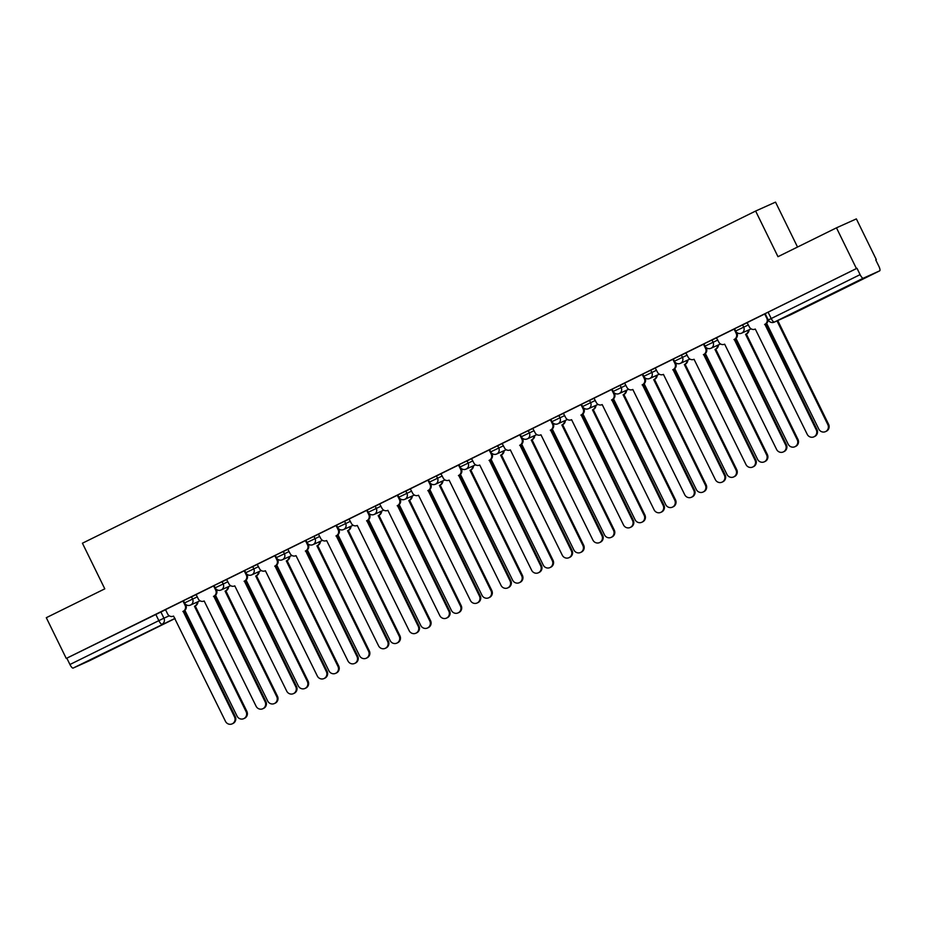 <?xml version="1.0" encoding="UTF-8"?>
<svg xmlns="http://www.w3.org/2000/svg" width="926" height="926" viewBox="0 0 926 926"><rect width="100%" height="100%" fill="white"/><g stroke="black" fill="none" stroke-linecap="round" stroke-linejoin="round"><path stroke-width="1.39" d="M196.173 594.619L183.429 600.673L184.529 602.93L197.273 596.865M226.789 579.502L214.045 585.568L215.145 587.825L227.889 581.76M257.405 564.397L244.661 570.462L245.76 572.719L258.504 566.654M288.021 549.292L275.277 555.357L276.376 557.614L289.12 551.549M318.637 534.186L305.893 540.252L306.992 542.497L319.748 536.432M349.252 519.081L336.508 525.146L337.62 527.392L350.364 521.326M379.88 503.975L367.124 510.041L368.235 512.286L380.98 506.221M410.496 488.87L397.752 494.935L398.851 497.181L411.595 491.116M441.112 473.753L428.368 479.818L429.467 482.076L442.211 476.01M471.728 458.648L458.983 464.713L460.083 466.97L472.827 460.905M502.343 443.542L489.599 449.608L490.699 451.865L503.443 445.8M532.959 428.437L520.215 434.502L521.315 436.748L534.07 430.694M563.575 413.332L550.831 419.397L551.942 421.643L564.686 415.577M594.203 398.226L581.459 404.292L582.558 406.537L595.302 400.472M624.818 383.121L612.074 389.186L613.174 391.432L625.918 385.366M655.434 368.016L642.69 374.069L643.79 376.326L656.534 370.261M686.05 352.899L673.306 358.964L674.406 361.221L687.15 355.156M716.666 337.793L703.922 343.859L705.022 346.116L717.777 340.05M747.282 322.688L734.538 328.753L735.649 331.01L748.393 324.945M845.588 287.5L825.101 297.362L845.588 287.5M116.259 647.355L95.772 657.205L116.259 647.355M875.741 259.905L876.32 259.627L875.73 259.882L878.843 266.225A4.561 1.273 63.7 0 1 879.7 270.832A4.561 1.273 63.7 0 0 879.7 270.832L863.275 278.205L774.367 322.074L879.688 270.843L790.792 314.701A4.561 4.375 65.8 0 1 790.503 314.828M797.529 247.045L775.525 202.123L755.628 211.047L777.979 256.687L836.467 227.831L856.423 268.552L66.255 658.432L46.3 617.7L104.788 588.843L82.426 543.215L755.628 211.047M836.467 227.831L856.365 218.895L876.32 259.627M89.533 660.713L175.095 618.499L89.521 660.713A4.561 1.273 -116.3 0 1 89.521 660.713A4.561 1.273 -116.3 0 1 89.533 660.713L73.108 668.086A4.561 1.273 -116.3 0 1 69.936 664.509L66.834 658.166L165.557 609.725M66.834 658.166L66.255 658.432M857.001 268.297L765.154 313.648L768.267 319.991L860.104 274.64L857.001 268.297L856.423 268.552M860.104 274.64A4.561 1.273 63.7 0 0 863.275 278.205M765.212 313.74L747.085 322.665L749.342 326.89A4.561 4.375 -114.2 0 0 755.28 329.043L807.206 434.294A5.243 5.035 -114.2 0 0 813.861 436.852A5.243 5.035 -114.2 0 0 816.234 429.838L764.888 324.297A4.561 4.375 -114.2 0 0 766.809 318.278L767.318 318.046M734.584 328.857L716.469 337.77L718.726 341.995A4.561 4.375 -114.2 0 0 724.653 344.159L776.578 449.399A5.243 5.035 -114.2 0 0 783.246 451.957A5.243 5.035 -114.2 0 0 785.607 444.943L734.272 339.414A4.561 4.375 -114.2 0 0 736.193 333.383L736.946 333.036A4.561 4.375 65.8 0 1 735.024 339.066L786.371 444.607A5.243 5.035 65.8 0 1 783.998 451.622L783.246 451.957M703.968 343.963L685.853 352.887L688.111 357.1A4.561 4.375 -114.2 0 0 694.037 359.265L745.962 464.505A5.243 5.035 -114.2 0 0 752.63 467.063A5.243 5.035 -114.2 0 0 754.991 460.048L703.656 354.519A4.561 4.375 -114.2 0 0 705.577 348.489L706.33 348.153A4.561 4.375 65.8 0 1 704.408 354.172L755.743 459.713A5.243 5.035 65.8 0 1 753.382 466.727L752.63 467.063M673.352 359.068L655.226 367.992L657.495 372.217A4.561 4.375 -114.2 0 0 663.421 374.37L715.347 479.61A5.243 5.035 -114.2 0 0 722.014 482.168A5.243 5.035 -114.2 0 0 724.375 475.165L673.04 369.624A4.561 4.375 -114.2 0 0 674.961 363.594L675.714 363.258A4.561 4.375 65.8 0 1 673.792 369.289L725.127 474.818A5.243 5.035 65.8 0 1 722.766 481.833L722.014 482.168M642.737 374.173L624.61 383.098L626.879 387.323A4.561 4.375 -114.2 0 0 632.805 389.476L684.731 494.727A5.243 5.035 -114.2 0 0 691.386 497.274A5.243 5.035 -114.2 0 0 693.759 490.271L642.424 384.73A4.561 4.375 -114.2 0 0 644.346 378.699L645.098 378.364A4.561 4.375 65.8 0 1 643.176 384.394L694.512 489.923A5.243 5.035 65.8 0 1 692.15 496.938L691.386 497.274M612.121 389.279L593.994 398.203L596.251 402.428A4.561 4.375 -114.2 0 0 602.189 404.581L654.115 509.832A5.243 5.035 -114.2 0 0 660.77 512.379A5.243 5.035 -114.2 0 0 663.143 505.376L611.808 399.835A4.561 4.375 -114.2 0 0 613.73 393.805L614.482 393.469A4.561 4.375 65.8 0 1 612.561 399.5L663.896 505.04A5.243 5.035 65.8 0 1 661.523 512.043L660.77 512.379M581.505 404.384L563.378 413.309L565.636 417.533A4.561 4.375 -114.2 0 0 571.573 419.686L623.499 524.938A5.243 5.035 -114.2 0 0 630.155 527.496A5.243 5.035 -114.2 0 0 632.527 520.481L581.181 414.941A4.561 4.375 -114.2 0 0 583.102 408.91L583.866 408.574A4.561 4.375 65.8 0 1 581.945 414.605L633.28 520.146A5.243 5.035 65.8 0 1 630.907 527.149L630.155 527.496M550.889 419.49L532.763 428.414L535.02 432.639A4.561 4.375 -114.2 0 0 540.946 434.792L592.883 540.043A5.243 5.035 -114.2 0 0 599.539 542.601A5.243 5.035 -114.2 0 0 601.9 535.587L550.565 430.046A4.561 4.375 -114.2 0 0 552.486 424.015L553.239 423.68A4.561 4.375 65.8 0 1 551.317 429.71L602.664 535.251A5.243 5.035 65.8 0 1 600.291 542.254L599.539 542.601M520.262 434.607L502.147 443.519L504.404 447.744A4.561 4.375 -114.2 0 0 510.33 449.897L562.256 555.149A5.243 5.035 -114.2 0 0 568.923 557.707A5.243 5.035 -114.2 0 0 571.284 550.692L519.949 445.151A4.561 4.375 -114.2 0 0 521.87 439.132L522.623 438.785A4.561 4.375 65.8 0 1 520.701 444.816L572.036 550.357A5.243 5.035 65.8 0 1 569.675 557.371L568.923 557.707M489.646 449.712L471.519 458.625L473.788 462.85A4.561 4.375 -114.2 0 0 479.714 465.014L531.64 570.254A5.243 5.035 -114.2 0 0 538.307 572.812A5.243 5.035 -114.2 0 0 540.668 565.798L489.333 460.268A4.561 4.375 -114.2 0 0 491.255 454.238L492.007 453.89A4.561 4.375 65.8 0 1 490.085 459.921L541.421 565.462A5.243 5.035 65.8 0 1 539.059 572.476L538.307 572.812M459.03 464.817L440.903 473.742L443.172 477.955A4.561 4.375 -114.2 0 0 449.098 480.119L501.024 585.359A5.243 5.035 -114.2 0 0 507.691 587.917A5.243 5.035 -114.2 0 0 510.052 580.915L458.717 475.374A4.561 4.375 -114.2 0 0 460.639 469.343L461.391 469.007A4.561 4.375 65.8 0 1 459.47 475.038L510.805 580.567A5.243 5.035 65.8 0 1 508.443 587.582L507.691 587.917M428.414 479.923L410.287 488.847L412.556 493.072A4.561 4.375 -114.2 0 0 418.483 495.225L470.408 600.465A5.243 5.035 -114.2 0 0 477.064 603.023A5.243 5.035 -114.2 0 0 479.436 596.02L428.101 490.479A4.561 4.375 -114.2 0 0 430.023 484.448L430.775 484.113A4.561 4.375 65.8 0 1 428.854 490.143L480.189 595.673A5.243 5.035 65.8 0 1 477.828 602.687L477.064 603.023M397.798 495.028L379.672 503.952L381.929 508.177A4.561 4.375 -114.2 0 0 387.867 510.33L439.792 615.582A5.243 5.035 -114.2 0 0 446.448 618.128A5.243 5.035 -114.2 0 0 448.821 611.125L397.485 505.584A4.561 4.375 -114.2 0 0 399.395 499.554L400.159 499.218A4.561 4.375 65.8 0 1 398.238 505.249L449.573 610.79A5.243 5.035 65.8 0 1 447.2 617.792L446.448 618.128M367.182 510.133L349.056 519.058L351.313 523.283A4.561 4.375 -114.2 0 0 357.251 525.436L409.176 630.687A5.243 5.035 -114.2 0 0 415.832 633.234A5.243 5.035 -114.2 0 0 418.205 626.231L366.858 520.69A4.561 4.375 -114.2 0 0 368.78 514.659L369.532 514.324A4.561 4.375 65.8 0 1 367.622 520.354L418.957 625.895A5.243 5.035 65.8 0 1 416.584 632.898L415.832 633.234M336.555 525.239L318.44 534.163L320.697 538.388A4.561 4.375 -114.2 0 0 326.623 540.541L378.549 645.792A5.243 5.035 -114.2 0 0 385.216 648.35A5.243 5.035 -114.2 0 0 387.577 641.336L336.242 535.795A4.561 4.375 -114.2 0 0 338.164 529.765L338.916 529.429A4.561 4.375 65.8 0 1 336.995 535.46L388.341 641A5.243 5.035 65.8 0 1 385.968 648.003L385.216 648.35M305.939 540.344L287.824 549.268L290.081 553.493A4.561 4.375 -114.2 0 0 296.007 555.646L347.933 660.898A5.243 5.035 -114.2 0 0 354.6 663.456A5.243 5.035 -114.2 0 0 356.961 656.441L305.626 550.901A4.561 4.375 -114.2 0 0 307.548 544.87L308.3 544.534A4.561 4.375 65.8 0 1 306.379 550.565L357.714 656.106A5.243 5.035 65.8 0 1 355.352 663.109L354.6 663.456M275.323 555.461L257.196 564.374L259.465 568.599A4.561 4.375 -114.2 0 0 265.392 570.752L317.317 676.003A5.243 5.035 -114.2 0 0 323.984 678.561A5.243 5.035 -114.2 0 0 326.346 671.547L275.01 566.018A4.561 4.375 -114.2 0 0 276.932 559.987L277.684 559.64A4.561 4.375 65.8 0 1 275.763 565.67L327.098 671.211A5.243 5.035 65.8 0 1 324.737 678.226L323.984 678.561M244.707 570.566L226.581 579.479L228.849 583.704A4.561 4.375 -114.2 0 0 234.776 585.869L286.701 691.109A5.243 5.035 -114.2 0 0 293.357 693.667A5.243 5.035 -114.2 0 0 295.73 686.652L244.395 581.123A4.561 4.375 -114.2 0 0 246.316 575.092L247.068 574.745A4.561 4.375 65.8 0 1 245.147 580.776L296.482 686.316A5.243 5.035 65.8 0 1 294.121 693.331L293.357 693.667M214.091 585.672L196.127 594.527M183.475 600.777L165.511 609.632M768.024 319.482A4.561 4.375 65.8 0 1 765.652 323.961L816.987 429.502A5.243 5.035 65.8 0 1 814.614 436.505L813.861 436.852M764.702 313.972L766.809 318.278M764.598 324.447L765.351 324.112M765.42 324.25A4.561 4.375 -114.2 0 0 766.878 323.834L818.804 429.085A5.243 5.035 -114.2 0 0 825.46 431.643A5.243 5.035 -114.2 0 0 827.832 424.629L777.007 320.894M777.759 320.558L828.585 424.293A5.243 5.035 65.8 0 1 826.212 431.308L825.46 431.643M736.575 332.284L736.946 333.036M734.087 329.077L736.193 333.383M733.982 339.553L734.735 339.217M705.959 347.389L706.33 348.153M703.471 344.183L705.577 348.489M703.366 354.658L704.119 354.322M749.03 329.818A4.561 4.375 65.8 0 1 746.634 333.858L745.87 334.205A4.561 4.375 -114.2 0 0 748.277 330.165M734.804 339.356A4.561 4.375 -114.2 0 0 736.263 338.951L788.188 444.191A5.243 5.035 -114.2 0 0 794.844 446.749A5.243 5.035 -114.2 0 0 797.217 439.734L745.58 334.344M746.333 334.008L797.969 439.399A5.243 5.035 65.8 0 1 795.596 446.413L794.844 446.749M718.414 344.935A4.561 4.375 65.8 0 1 716.006 348.963L715.254 349.31A4.561 4.375 -114.2 0 0 717.662 345.271M704.188 354.461A4.561 4.375 -114.2 0 0 705.635 354.056L757.561 459.296A5.243 5.035 -114.2 0 0 764.228 461.854A5.243 5.035 -114.2 0 0 766.589 454.84L714.965 349.449M715.717 349.114L767.353 454.504A5.243 5.035 65.8 0 1 764.98 461.518L764.228 461.854M675.343 362.506L675.714 363.258M672.855 359.288L674.961 363.594M672.751 369.763L673.503 369.428M644.727 377.611L645.098 378.364M642.239 374.405L644.346 378.699M642.123 384.88L642.875 384.533M614.112 392.717L614.482 393.469M611.623 389.51L613.73 393.805M611.507 399.986L612.26 399.638M687.798 360.04A4.561 4.375 65.8 0 1 685.39 364.08L684.638 364.416A4.561 4.375 -114.2 0 0 687.046 360.376M673.572 369.578A4.561 4.375 -114.2 0 0 675.019 369.161L726.945 474.401A5.243 5.035 -114.2 0 0 733.612 476.959A5.243 5.035 -114.2 0 0 735.973 469.957L684.349 364.555M685.101 364.219L736.726 469.609A5.243 5.035 65.8 0 1 734.364 476.624L733.612 476.959M657.182 375.146A4.561 4.375 65.8 0 1 654.775 379.185L654.022 379.521A4.561 4.375 -114.2 0 0 656.43 375.481M642.957 384.684A4.561 4.375 -114.2 0 0 644.403 384.267L696.329 489.518A5.243 5.035 -114.2 0 0 702.996 492.065A5.243 5.035 -114.2 0 0 705.357 485.062L653.733 379.672M654.485 379.324L706.11 484.715A5.243 5.035 65.8 0 1 703.748 491.729L702.996 492.065M626.566 390.251A4.561 4.375 65.8 0 1 624.159 394.291L623.406 394.626A4.561 4.375 -114.2 0 0 625.802 390.587M612.329 399.789A4.561 4.375 -114.2 0 0 613.788 399.372L665.713 504.624A5.243 5.035 -114.2 0 0 672.369 507.17A5.243 5.035 -114.2 0 0 674.741 500.167L623.105 394.777M623.869 394.43L675.494 499.832A5.243 5.035 65.8 0 1 673.133 506.835L672.369 507.17M583.496 407.822L583.866 408.574M580.996 404.616L583.102 408.91M580.891 415.091L581.644 414.755M595.939 405.356A4.561 4.375 65.8 0 1 593.543 409.396L592.79 409.732A4.561 4.375 -114.2 0 0 595.187 405.692M581.713 414.894A4.561 4.375 -114.2 0 0 583.172 414.478L635.097 519.729A5.243 5.035 -114.2 0 0 641.753 522.287A5.243 5.035 -114.2 0 0 644.126 515.273L592.49 409.882M593.242 409.547L644.878 514.937A5.243 5.035 65.8 0 1 642.505 521.94L641.753 522.287M552.868 422.927L553.239 423.68M550.38 419.721L552.486 424.015M550.275 430.196L551.028 429.861M565.323 420.462A4.561 4.375 65.8 0 1 562.927 424.502L562.175 424.837A4.561 4.375 -114.2 0 0 564.571 420.798M551.097 430A4.561 4.375 -114.2 0 0 552.556 429.583L604.481 534.834A5.243 5.035 -114.2 0 0 611.137 537.393A5.243 5.035 -114.2 0 0 613.51 530.378L561.874 424.988M562.626 424.652L614.262 530.042A5.243 5.035 65.8 0 1 611.889 537.045L611.137 537.393M522.252 438.033L522.623 438.785M519.764 434.826L521.87 439.132M519.66 445.302L520.412 444.966M534.707 435.567A4.561 4.375 65.8 0 1 532.311 439.607L531.547 439.954A4.561 4.375 -114.2 0 0 533.955 435.915M520.481 445.105A4.561 4.375 -114.2 0 0 521.94 444.688L573.865 549.94A5.243 5.035 -114.2 0 0 580.521 552.498A5.243 5.035 -114.2 0 0 582.894 545.483L531.258 440.093M532.01 439.757L583.646 545.148A5.243 5.035 65.8 0 1 581.273 552.162L580.521 552.498M491.637 453.138L492.007 453.89M489.148 449.932L491.255 454.238M489.044 460.407L489.796 460.072M504.091 450.684A4.561 4.375 65.8 0 1 501.684 454.712L500.931 455.06A4.561 4.375 -114.2 0 0 503.339 451.02M489.866 460.21A4.561 4.375 -114.2 0 0 491.312 459.805L543.238 565.045A5.243 5.035 -114.2 0 0 549.905 567.603A5.243 5.035 -114.2 0 0 552.266 560.589L500.642 455.198M501.394 454.863L553.03 560.253A5.243 5.035 65.8 0 1 550.657 567.268L549.905 567.603M461.021 468.255L461.391 469.007M458.532 465.037L460.639 469.343M458.416 475.513L459.18 475.177M473.475 465.79A4.561 4.375 65.8 0 1 471.068 469.829L470.315 470.165A4.561 4.375 -114.2 0 0 472.723 466.125M459.25 475.327A4.561 4.375 -114.2 0 0 460.697 474.911L512.622 580.151A5.243 5.035 -114.2 0 0 519.289 582.709A5.243 5.035 -114.2 0 0 521.651 575.706L470.026 470.304M470.778 469.968L522.403 575.359A5.243 5.035 65.8 0 1 520.042 582.373L519.289 582.709M430.405 483.36L430.775 484.113M427.916 480.154L430.023 484.448M427.8 490.618L428.553 490.282M442.86 480.895A4.561 4.375 65.8 0 1 440.452 484.935L439.7 485.27A4.561 4.375 -114.2 0 0 442.096 481.231M428.634 490.433A4.561 4.375 -114.2 0 0 430.081 490.016L482.006 595.268A5.243 5.035 -114.2 0 0 488.673 597.814A5.243 5.035 -114.2 0 0 491.035 590.811L439.41 485.409M440.163 485.074L491.787 590.464A5.243 5.035 65.8 0 1 489.426 597.478L488.673 597.814M399.789 498.466L400.159 499.218M397.3 495.26L399.395 499.554M397.185 505.735L397.937 505.388M412.232 496A4.561 4.375 65.8 0 1 409.836 500.04L409.084 500.376A4.561 4.375 -114.2 0 0 411.48 496.336M398.006 505.538A4.561 4.375 -114.2 0 0 399.465 505.121L451.39 610.373A5.243 5.035 -114.2 0 0 458.046 612.919A5.243 5.035 -114.2 0 0 460.419 605.917L408.783 500.526M409.547 500.179L461.171 605.581A5.243 5.035 65.8 0 1 458.81 612.584L458.046 612.919M369.173 513.571L369.532 514.324M366.673 510.365L368.78 514.659M366.569 520.84L367.321 520.493M381.616 511.106A4.561 4.375 65.8 0 1 379.22 515.145L378.468 515.481A4.561 4.375 -114.2 0 0 380.864 511.441M367.39 520.644A4.561 4.375 -114.2 0 0 368.849 520.227L420.774 625.478A5.243 5.035 -114.2 0 0 427.43 628.025A5.243 5.035 -114.2 0 0 429.803 621.022L378.167 515.632M378.919 515.284L430.555 620.686A5.243 5.035 65.8 0 1 428.182 627.689L427.43 628.025M338.546 528.677L338.916 529.429M336.057 525.47L338.164 529.765M335.953 535.946L336.705 535.61M351 526.211A4.561 4.375 65.8 0 1 348.604 530.251L347.84 530.586A4.561 4.375 -114.2 0 0 350.248 526.547M336.775 535.749A4.561 4.375 -114.2 0 0 338.233 535.332L390.159 640.584A5.243 5.035 -114.2 0 0 396.814 643.142A5.243 5.035 -114.2 0 0 399.187 636.127L347.551 530.737M348.303 530.401L399.939 635.792A5.243 5.035 65.8 0 1 397.567 642.794L396.814 643.142M307.93 543.782L308.3 544.534M305.441 540.576L307.548 544.87M305.337 551.051L306.089 550.715M320.384 541.316A4.561 4.375 65.8 0 1 317.977 545.356L317.224 545.692A4.561 4.375 -114.2 0 0 319.632 541.664M306.159 550.854A4.561 4.375 -114.2 0 0 307.606 550.438L359.543 655.689A5.243 5.035 -114.2 0 0 366.198 658.247A5.243 5.035 -114.2 0 0 368.571 651.233L316.935 545.842M317.687 545.507L369.324 650.897A5.243 5.035 65.8 0 1 366.951 657.9L366.198 658.247M277.314 558.887L277.684 559.64M274.825 555.681L276.932 559.987M274.721 566.156L275.473 565.821M289.769 556.422A4.561 4.375 65.8 0 1 287.361 560.462L286.609 560.809A4.561 4.375 -114.2 0 0 289.016 556.769M275.543 565.96A4.561 4.375 -114.2 0 0 276.99 565.554L328.915 670.794A5.243 5.035 -114.2 0 0 335.582 673.352A5.243 5.035 -114.2 0 0 337.944 666.338L286.319 560.948M287.072 560.612L338.696 666.002A5.243 5.035 65.8 0 1 336.335 673.017L335.582 673.352M246.698 573.993L247.068 574.745M244.209 570.786L246.316 575.092M244.094 581.262L244.858 580.926M259.153 571.539A4.561 4.375 65.8 0 1 256.745 575.567L255.993 575.914A4.561 4.375 -114.2 0 0 258.4 571.874M244.927 581.065A4.561 4.375 -114.2 0 0 246.374 580.66L298.299 685.9A5.243 5.035 -114.2 0 0 304.967 688.458A5.243 5.035 -114.2 0 0 307.328 681.443L255.703 576.053M256.456 575.717L308.08 681.108A5.243 5.035 65.8 0 1 305.719 688.122L304.967 688.458M196.127 594.515L198.222 598.809A4.561 4.375 -114.2 0 0 204.16 600.974L256.085 706.214A5.243 5.035 -114.2 0 0 262.741 708.772A5.243 5.035 -114.2 0 0 265.114 701.769L213.779 596.228A4.561 4.375 -114.2 0 0 215.7 590.198L216.452 589.862A4.561 4.375 65.8 0 1 214.531 595.893L265.866 701.422A5.243 5.035 65.8 0 1 263.493 708.436L262.741 708.772M216.082 589.11L216.452 589.862M213.593 585.892L215.7 590.198M213.478 596.367L214.23 596.031M228.537 586.644A4.561 4.375 65.8 0 1 226.129 590.684L225.377 591.019A4.561 4.375 -114.2 0 0 227.773 586.98M214.311 596.182A4.561 4.375 -114.2 0 0 215.758 595.765L267.683 701.005A5.243 5.035 -114.2 0 0 274.351 703.563A5.243 5.035 -114.2 0 0 276.712 696.56L225.076 591.158M225.84 590.823L277.464 696.213A5.243 5.035 65.8 0 1 275.103 703.228L274.351 703.563M165.499 609.621L167.606 613.926A4.561 4.375 -114.2 0 0 173.544 616.079L225.469 721.331A5.243 5.035 -114.2 0 0 232.125 723.877A5.243 5.035 -114.2 0 0 234.498 716.874L183.163 611.334A4.561 4.375 -114.2 0 0 185.073 605.303L185.837 604.967A4.561 4.375 65.8 0 1 183.915 610.998L235.25 716.527A5.243 5.035 65.8 0 1 232.877 723.542L232.125 723.877M185.466 604.215L185.837 604.967M182.966 601.009L185.073 605.303M182.862 611.473L183.614 611.137M197.909 601.75A4.561 4.375 65.8 0 1 195.513 605.789L194.761 606.125A4.561 4.375 -114.2 0 0 197.157 602.085M183.684 611.287A4.561 4.375 -114.2 0 0 185.142 610.871L237.068 716.122A5.243 5.035 -114.2 0 0 243.723 718.669A5.243 5.035 -114.2 0 0 246.096 711.666L194.46 606.275M195.212 605.928L246.848 711.318A5.243 5.035 65.8 0 1 244.487 718.333L243.723 718.669M191.439 596.738L192.55 598.983A4.561 4.375 65.8 0 1 190.629 605.014A4.561 4.375 -114.2 0 1 190.49 605.083L200.051 600.789M222.055 581.632L223.166 583.878A4.561 4.375 65.8 0 1 221.245 589.908A4.561 4.375 -114.2 0 1 221.106 589.978L230.667 585.683M252.682 566.527L253.782 568.772A4.561 4.375 65.8 0 1 251.86 574.803A4.561 4.375 -114.2 0 1 251.722 574.872L261.282 570.578M283.298 551.41L284.398 553.667A4.561 4.375 65.8 0 1 282.476 559.698A4.561 4.375 -114.2 0 1 282.337 559.767L291.898 555.473M313.914 536.304L315.014 538.562A4.561 4.375 65.8 0 1 313.092 544.592A4.561 4.375 -114.2 0 1 312.953 544.65L322.514 540.367M344.53 521.199L345.63 523.456A4.561 4.375 65.8 0 1 343.708 529.487A4.561 4.375 -114.2 0 1 343.581 529.545L353.142 525.25M375.146 506.094L376.245 508.351A4.561 4.375 65.8 0 1 374.335 514.381A4.561 4.375 -114.2 0 1 374.197 514.439L383.758 510.145M405.762 490.988L406.873 493.234A4.561 4.375 65.8 0 1 404.951 499.264A4.561 4.375 -114.2 0 1 404.812 499.334L414.373 495.04M436.389 475.883L437.489 478.129A4.561 4.375 65.8 0 1 435.567 484.159A4.561 4.375 -114.2 0 1 435.428 484.229L444.989 479.934M467.005 460.778L468.105 463.023A4.561 4.375 65.8 0 1 466.183 469.054A4.561 4.375 -114.2 0 1 466.044 469.123L475.605 464.829M497.621 445.672L498.72 447.918A4.561 4.375 65.8 0 1 496.799 453.948A4.561 4.375 -114.2 0 1 496.66 454.018L506.221 449.723M528.237 430.555L529.336 432.812A4.561 4.375 65.8 0 1 527.415 438.843A4.561 4.375 -114.2 0 1 527.276 438.901L536.837 434.618M558.853 415.45L559.952 417.707A4.561 4.375 65.8 0 1 558.031 423.738A4.561 4.375 -114.2 0 1 557.903 423.795L567.464 419.501M589.468 400.345L590.58 402.602A4.561 4.375 65.8 0 1 588.658 408.632A4.561 4.375 -114.2 0 1 588.519 408.69L598.08 404.396M620.084 385.239L621.196 387.496A4.561 4.375 65.8 0 1 619.274 393.515A4.561 4.375 -114.2 0 1 619.135 393.585L628.696 389.29M650.712 370.134L651.811 372.379A4.561 4.375 65.8 0 1 649.89 378.41A4.561 4.375 -114.2 0 1 649.751 378.479L659.312 374.185M681.328 355.028L682.427 357.274A4.561 4.375 65.8 0 1 680.506 363.305A4.561 4.375 -114.2 0 1 680.367 363.374L689.928 359.08M711.944 339.923L713.043 342.169A4.561 4.375 65.8 0 1 711.122 348.199A4.561 4.375 -114.2 0 1 710.983 348.269L720.544 343.974M742.559 324.818L743.659 327.063A4.561 4.375 65.8 0 1 741.738 333.094A4.561 4.375 -114.2 0 1 741.599 333.163L751.16 328.869M160.823 611.843L163.937 618.186L169.261 615.79M175.026 618.371L73.108 668.086M768.094 312.166L771.196 318.509A4.561 1.273 -116.3 0 0 774.367 322.074A4.561 4.375 65.8 0 1 774.229 322.144L790.642 314.771A4.561 4.561 0 0 0 790.792 314.701A4.561 1.273 63.7 0 0 790.792 314.701A4.561 1.273 63.7 0 0 790.804 314.701M155.742 614.297L158.844 620.64L163.937 618.186A4.561 4.375 -114.2 0 1 162.015 624.217A4.561 1.273 -116.3 0 1 158.844 620.64L69.936 664.509M764.888 324.297L765.652 323.961M816.234 429.838L816.987 429.502M828.585 424.293L827.832 424.629M734.272 339.414L735.024 339.066M785.607 444.943L786.371 444.607M703.656 354.519L704.408 354.172M754.991 460.048L755.743 459.713M746.634 333.858L745.87 334.205M797.969 439.399L797.217 439.734M716.006 348.963L715.254 349.31M767.353 454.504L766.589 454.84M673.04 369.624L673.792 369.289M724.375 475.165L725.127 474.818M642.424 384.73L643.176 384.394M693.759 490.271L694.512 489.923M611.808 399.835L612.561 399.5M663.143 505.376L663.896 505.04M685.39 364.08L684.638 364.416M736.726 469.609L735.973 469.957M654.775 379.185L654.022 379.521M706.11 484.715L705.357 485.062M624.159 394.291L623.406 394.626M675.494 499.832L674.741 500.167M581.181 414.941L581.945 414.605M632.527 520.481L633.28 520.146M593.543 409.396L592.79 409.732M644.878 514.937L644.126 515.273M550.565 430.046L551.317 429.71M601.9 535.587L602.664 535.251M562.927 424.502L562.175 424.837M614.262 530.042L613.51 530.378M519.949 445.151L520.701 444.816M571.284 550.692L572.036 550.357M532.311 439.607L531.547 439.954M583.646 545.148L582.894 545.483M489.333 460.268L490.085 459.921M540.668 565.798L541.421 565.462M501.684 454.712L500.931 455.06M553.03 560.253L552.266 560.589M458.717 475.374L459.47 475.038M510.052 580.915L510.805 580.567M471.068 469.829L470.315 470.165M522.403 575.359L521.651 575.706M428.101 490.479L428.854 490.143M479.436 596.02L480.189 595.673M440.452 484.935L439.7 485.27M491.787 590.464L491.035 590.811M397.485 505.584L398.238 505.249M448.821 611.125L449.573 610.79M409.836 500.04L409.084 500.376M461.171 605.581L460.419 605.917M366.858 520.69L367.622 520.354M418.205 626.231L418.957 625.895M379.22 515.145L378.468 515.481M430.555 620.686L429.803 621.022M336.242 535.795L336.995 535.46M387.577 641.336L388.341 641M348.604 530.251L347.84 530.586M399.939 635.792L399.187 636.127M305.626 550.901L306.379 550.565M356.961 656.441L357.714 656.106M317.977 545.356L317.224 545.692M369.324 650.897L368.571 651.233M275.01 566.018L275.763 565.67M326.346 671.547L327.098 671.211M287.361 560.462L286.609 560.809M338.696 666.002L337.944 666.338M244.395 581.123L245.147 580.776M295.73 686.652L296.482 686.316M256.745 575.567L255.993 575.914M308.08 681.108L307.328 681.443M213.779 596.228L214.531 595.893M265.114 701.769L265.866 701.422M226.129 590.684L225.377 591.019M277.464 696.213L276.712 696.56M183.163 611.334L183.915 610.998M234.498 716.874L235.25 716.527M195.513 605.789L194.761 606.125M246.848 711.318L246.096 711.666M735.649 331.01A4.561 4.561 0 0 0 741.599 333.163M705.022 346.116A4.561 4.561 0 0 0 710.983 348.269M674.406 361.221A4.561 4.561 0 0 0 680.367 363.374M643.79 376.326A4.561 4.561 0 0 0 649.751 378.479M613.174 391.432A4.561 4.561 0 0 0 619.135 393.585M582.558 406.537A4.561 4.561 0 0 0 588.519 408.69M551.942 421.643A4.561 4.561 0 0 0 557.903 423.795M521.315 436.748A4.561 4.561 0 0 0 527.276 438.901M490.699 451.865A4.561 4.561 0 0 0 496.66 454.018M460.083 466.97A4.561 4.561 0 0 0 466.044 469.123M429.467 482.076A4.561 4.561 0 0 0 435.428 484.229M398.851 497.181A4.561 4.561 0 0 0 404.812 499.334M368.235 512.286A4.561 4.561 0 0 0 374.197 514.439M337.62 527.392A4.561 4.561 0 0 0 343.581 529.545M306.992 542.497A4.561 4.561 0 0 0 312.953 544.65M276.376 557.614A4.561 4.561 0 0 0 282.337 559.767M245.76 572.719A4.561 4.561 0 0 0 251.722 574.872M215.145 587.825A4.561 4.561 0 0 0 221.106 589.978M184.529 602.93A4.561 4.561 0 0 0 190.49 605.083M768.267 319.991A4.561 4.561 0 0 0 774.229 322.144"/></g></svg>
